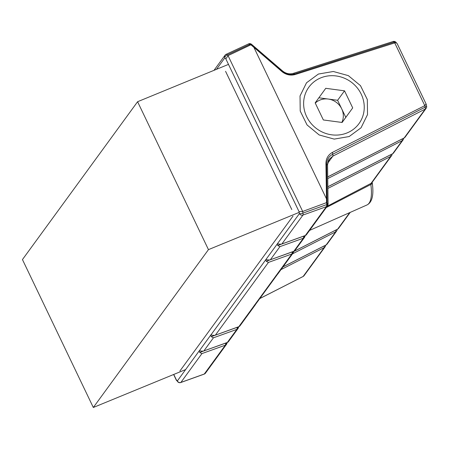 <?xml version="1.0" encoding="UTF-8"?>
<svg xmlns="http://www.w3.org/2000/svg" width="449" height="449" viewBox="0 0 449 449"><rect width="100%" height="100%" fill="white"/><g stroke="black" fill="none" stroke-linecap="round" stroke-linejoin="round"><path stroke-width="0.67" d="M396.186 42.548A2.778 1.723 143 0 0 396.141 42.492A2.778 1.723 143 0 0 393.93 42.206L394.896 42.851L396.13 42.79L397.141 43.553L426.191 104.19L426.544 105.913A2.778 0.876 -16.2 0 0 426.539 105.88M425.961 104.022L424.945 105.571L425.068 107.199A2.778 0.876 -16.2 0 0 426.55 105.913A2.778 2.778 0 0 1 426.129 108.327A2.778 2.599 -143.9 0 1 425.254 109.068L404.218 137.905A2.778 2.599 36.1 0 0 405.093 137.164L426.129 108.327M394.896 42.851L295.504 74.422C290.671 75.836 286.176 74.916 282.028 71.66L253.893 47.341L326.485 198.851L325.923 163.273C326.058 158.649 328.056 155.118 331.906 152.677L332.776 152.211A2.778 0.847 -112.3 0 0 332.782 154.209L332.687 154.26C328.78 156.42 326.76 159.76 326.631 164.261L327.169 203.526A2.778 1.953 77.8 0 1 326.384 206.652L326.962 204.497L302.929 213.129A2.778 0.881 163.8 0 1 299.449 213.561L277.577 243.538L278.739 244.104L281.304 244.183L305.348 235.489A2.778 0.5 64.8 0 0 305.455 235.495A2.778 0.5 64.8 0 0 305.516 235.422M332.776 152.211L424.945 105.571M327.186 206.282L371.059 183.36A2.778 2.599 36.1 0 0 371.935 182.62L391.584 155.68A2.778 2.599 -143.9 0 1 390.709 156.426L371.059 183.36L370.835 184.477A2.778 1.712 -7.8 0 0 372.243 182.709A2.778 1.712 -7.8 0 0 372.232 182.642M326.255 207.561L370.835 184.477A49.687 15.154 67.7 0 1 366.923 204.991L309.597 230.399M349.142 136.552L361.03 127.808L367.518 114.607L367.327 99.56L360.485 85.652L348.351 75.634L333.332 71.492L318.403 74.046L306.51 82.79L300.022 95.991L300.218 111.038L307.06 124.951L319.188 134.964L334.208 139.106L349.142 136.552M294.948 74.59A2.778 0.847 67.7 0 1 294.348 74.001L393.93 42.206A2.778 0.808 72.3 0 0 393.083 41.516A2.778 0.808 72.3 0 0 392.942 41.628M291.805 209.571L225.566 71.324M293.012 216.076L179.909 371.003M203.285 351.14L227.435 342.452A2.778 2.778 0 0 0 228.502 341.577A2.778 2.599 -143.9 0 1 227.329 342.447L203.285 351.14L200.72 351.067L199.485 350.512L177.366 380.926A2.778 1.723 143 0 0 177.591 381.594A2.778 2.778 0 0 0 180.751 382.537A2.778 0.825 70.2 0 1 180.537 382.526M226.257 342.89A2.778 1.953 77.8 0 1 225.336 345.18L225.914 343.025L199.721 352.431L199.233 350.944M199.721 352.431L201.921 353.593L225.336 345.18A2.778 2.599 36.1 0 0 226.509 344.31A2.778 2.778 0 0 0 227.042 342.638A2.778 0.797 -0.8 0 1 226.981 342.806M238.784 326.681L214.796 335.358L212.231 335.28L211.002 334.73L199.558 350.501M238.823 326.726L238.952 326.67A2.778 2.778 0 0 0 240.013 325.794A2.778 2.599 -143.9 0 1 238.846 326.664L214.796 335.358M237.774 327.108A2.778 1.953 77.8 0 1 236.853 329.392L237.426 327.242L211.238 336.649L210.749 335.162M211.238 336.649L213.432 337.805L236.853 329.392A2.778 2.599 36.1 0 0 238.021 328.522A2.778 2.778 0 0 0 238.554 326.85A2.778 0.797 -0.8 0 1 238.492 327.018M266.229 261.256L268.423 262.418L291.844 254.005L292.417 251.85L266.229 261.256L265.741 259.769L265.993 259.337L267.222 259.892L269.787 259.965L293.837 251.272A2.778 0.5 64.8 0 0 293.943 251.277A2.778 0.5 64.8 0 0 294.005 251.204M293.775 251.294L293.943 251.277A2.778 2.778 0 0 0 295.004 250.402A2.778 2.599 -143.9 0 1 293.837 251.272L269.787 259.965M292.765 251.715A2.778 1.953 77.8 0 1 291.844 254.005A2.778 2.599 36.1 0 0 293.012 253.135A2.778 2.778 0 0 0 293.545 251.462A2.778 0.797 -0.8 0 1 293.483 251.631M305.292 235.506L305.455 235.495A2.778 2.778 0 0 0 306.521 234.619A2.778 2.599 -143.9 0 1 305.348 235.489L281.304 244.183M304.276 235.933A2.778 1.953 77.8 0 1 303.356 238.223L303.934 236.067L277.74 245.474L277.252 243.987L277.577 243.538M277.74 245.474L279.94 246.63L303.356 238.223L293.837 251.272M251.457 44.462L250.581 44.305L282.174 71.475C285.867 74.405 289.897 75.258 294.252 74.034L294.348 74.001A2.778 0.803 72.3 0 0 293.506 73.31L393.083 41.516A2.778 2.778 0 0 1 396.141 42.492L396.562 42.969M282.449 71.116L282.034 71.666M216.474 69.326L224.842 57.848A2.778 1.723 -37 0 1 227.143 54.946L249.593 44.518A2.778 1.302 -60.1 0 1 251.126 44.008A2.778 2.778 0 0 0 248.572 43.895A2.778 0.87 -114.9 0 0 248.454 43.996M225.853 58.898L228.041 55.625L227.143 54.946A2.778 0.87 65.1 0 0 226.116 54.323A2.778 0.87 65.1 0 0 226.004 54.424A2.778 2.599 36.1 0 0 224.842 57.848L225.853 58.898L299.051 211.67L302.693 211.44L302.929 213.129A2.778 0.825 70.2 0 1 302.968 215.06L326.384 206.652L305.348 235.489M214.01 70.336L225.044 55.205A2.778 2.778 0 0 1 226.116 54.323L248.572 43.895A2.778 0.87 -114.9 0 1 249.593 44.518L250.424 44.715L250.581 44.305M253.893 47.341L250.868 44.793L228.041 55.625L302.693 211.44L326.502 202.656L326.485 198.851M326.384 206.652A2.778 2.599 36.1 0 0 327.557 205.782A2.778 2.778 0 0 0 328.09 204.104A2.778 0.797 -0.8 0 0 327.169 203.526L326.67 203.852L326.468 202.673M326.67 203.852L326.962 204.497M325.929 163.924A2.778 0.842 -176.2 0 0 326.631 164.261L327.484 165.03M255.543 304.371A2.778 2.705 -167.7 0 1 254.061 305.803L238.846 326.664M277.667 274.137A2.778 2.419 -133 0 1 277.521 274.288L277.521 274.288A2.778 2.419 -133 0 1 276.696 274.766L254.061 305.803A2.778 2.599 36.1 0 0 255.459 304.557M225.336 345.18L204.301 374.017L180.885 382.43A2.778 2.599 -143.9 0 1 177.366 380.926L176.35 379.876L177.248 381.19M185.656 369.555L93.319 407.484L22.45 259.573L137.59 101.721L208.459 249.633L299.163 212.377M228.485 64.387L137.59 101.721M93.319 407.484L208.459 249.633M315.277 103.096A16.658 15.592 -143.9 0 1 328.23 99.038A16.658 15.592 -143.9 0 1 341.706 108.838A16.658 15.592 -143.9 0 1 341.835 122.431M318.869 97.787L337.614 100.295L345.797 117.374L342.093 122.47M315.17 102.883L325.755 88.313L344.523 90.827L352.706 107.906L342.121 122.47L323.353 119.962L315.17 102.883M352.706 107.906L345.797 117.374M344.523 90.827L337.614 100.295M320.754 77.879A30.987 29.005 -143.9 0 1 364.167 109.438A30.987 29.005 -143.9 0 1 316.887 128.857A30.987 29.005 -143.9 0 1 320.754 77.879M394.733 42.902L424.793 105.644M425.068 107.199A2.778 0.881 63 0 1 425.254 109.068L332.973 156.078L332.782 154.209L425.068 107.199M327.714 176.878L404.218 137.905A2.778 0.881 63 0 1 404.111 138A2.778 0.881 63 0 1 403.965 138.034M403.101 139.897A2.778 2.599 -143.9 0 1 402.225 140.638L392.701 153.693A2.778 2.599 36.1 0 0 393.577 152.946L403.101 139.897A2.778 2.778 0 0 0 403.634 138.241M402.124 139.01A2.778 0.881 63 0 1 402.225 140.638L327.736 178.584M327.849 186.728L392.701 153.693A2.778 0.881 63 0 1 392.594 153.788A2.778 0.881 63 0 1 392.454 153.816M349.72 212.618L337.71 229.08A2.778 2.599 36.1 0 0 338.585 228.339L350.214 212.399M390.608 154.798A2.778 0.881 63 0 1 390.709 156.426L327.871 188.434M293.545 251.58L337.71 229.08A2.778 0.881 63 0 1 337.603 229.175A2.778 0.881 63 0 1 337.463 229.209M336.593 231.072A2.778 2.599 -143.9 0 1 335.717 231.813L326.199 244.868A2.778 2.599 36.1 0 0 327.074 244.121L336.593 231.072A2.778 2.778 0 0 0 337.126 229.417M335.616 230.185A2.778 0.881 63 0 1 335.717 231.813L292.512 253.825M282.988 266.874L326.199 244.868A2.778 0.881 63 0 1 326.086 244.963A2.778 0.881 63 0 1 325.946 244.991M325.076 246.855A2.778 2.599 -143.9 0 1 324.206 247.595L303.17 276.438A2.778 2.599 36.1 0 0 304.046 275.692L325.076 246.855A2.778 2.778 0 0 0 325.609 245.205M324.105 245.973A2.778 0.881 63 0 1 324.206 247.595L280.995 269.608M259.825 298.518L303.17 276.438A2.778 0.881 63 0 1 303.058 276.528A2.778 0.881 63 0 1 302.918 276.562M327.489 164.699L329.375 159.103L332.973 156.078M332.687 154.26A2.778 0.881 -117 0 1 332.872 156.129L327.663 163.268M293.455 73.333A2.778 0.803 72.3 0 1 293.506 73.31L293.405 73.344C289.56 74.439 285.951 73.658 282.578 70.993L251.373 44.154M203.998 374.129A2.778 0.825 -109.8 0 0 204.166 374.124L180.751 382.537A2.778 0.825 70.2 0 0 180.885 382.43L201.921 353.593M205.474 373.147A2.778 2.599 -143.9 0 1 204.301 374.017A2.778 0.825 -109.8 0 1 204.166 374.124A2.778 2.778 0 0 0 205.474 373.147L226.509 344.31M203.913 350.86L213.432 337.805M236.853 329.392L227.329 342.447M215.425 335.072L268.423 262.418M265.741 259.769L211.075 334.713M270.416 259.685L279.94 246.63M277.252 243.987L266.066 259.326M303.356 238.223A2.778 2.599 36.1 0 0 304.529 237.347A2.778 2.778 0 0 0 305.062 235.674L305.062 235.652A2.778 0.797 -0.8 0 1 305.062 235.674A2.778 0.797 -0.8 0 1 305 235.843M299.051 211.67L299.449 213.561A2.778 2.599 36.1 0 0 302.968 215.06L281.933 243.897M176.35 379.876L173.752 374.449M291.844 254.005L276.696 274.766A2.778 2.599 -143.9 0 0 277.869 273.896L293.012 253.135M294.252 74.034A2.778 0.808 -107.7 0 0 293.405 73.339M327.489 165.114A2.778 0.797 179.2 0 0 327.546 164.946L328.09 204.104A2.778 0.797 -0.8 0 1 328.028 204.273M327.54 164.901L327.546 164.946A2.778 0.797 179.2 0 0 326.631 164.368M255.694 303.889L255.666 304.214A2.778 2.599 -143.9 0 1 254.493 305.09M255.666 304.22L277.201 274.698A2.778 2.599 -143.9 0 1 276.028 275.568M327.714 176.917L404.111 138A2.778 2.778 0 0 0 405.093 137.164M327.849 186.767L392.594 153.788A2.778 2.778 0 0 0 393.577 152.946M372.204 182.053L372.238 182.709C373.966 194.945 372.193 202.376 366.923 204.991M391.584 155.68A2.778 2.778 0 0 0 392.117 154.029M293.545 251.62L337.603 229.175A2.778 2.778 0 0 0 338.585 228.339M282.943 266.936L326.086 244.963A2.778 2.778 0 0 0 327.074 244.121M259.78 298.579L303.058 276.528A2.778 2.778 0 0 0 304.046 275.692M238.021 328.522L228.502 341.577M255.537 304.388A2.778 2.778 0 0 1 255.228 304.933L240.013 325.794M304.529 237.347L295.004 250.402M327.557 205.782L306.521 234.619M329.375 159.103C328.46 160.035 327.854 161.954 327.546 164.862M277.201 274.693L277.521 274.288A2.778 2.778 0 0 0 277.869 273.896M173.623 374.5L176.479 380.466M177.596 381.594L177.417 381.24"/></g></svg>
